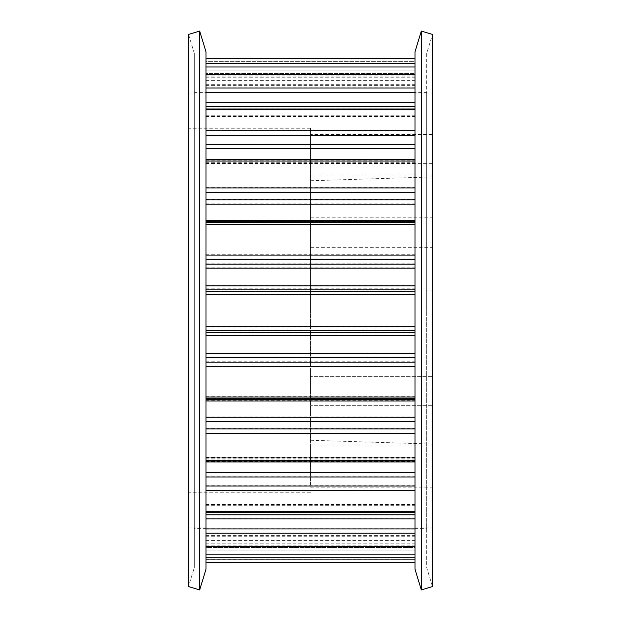 <?xml version="1.0" encoding="UTF-8"?>
<svg xmlns="http://www.w3.org/2000/svg" width="621" height="621" viewBox="0 0 621 621"><rect width="100%" height="100%" fill="white"/><g stroke="black" fill="none" stroke-linecap="round" stroke-linejoin="round"><path stroke-width="0.47" stroke-dasharray="3.1 2.33" d="M194.35 53.538L188.512 34.458L188.512 586.542L194.35 567.462L194.35 53.538L194.35 567.462M199.667 31.05L199.667 589.95M206.009 51.791L206.009 569.209M206.009 92.676L206.009 528.324L206.009 92.676L194.35 92.676L194.35 528.324L194.35 92.676M206.009 528.324L194.35 528.324M414.991 103.195L414.991 58.77L414.991 103.195M414.991 146.222L414.991 461.939L414.991 146.222M414.991 475.143L414.991 562.222L414.991 475.143M206.009 475.143L206.009 562.222L206.009 547.481L414.991 547.481L414.991 562.253L414.991 547.481L206.009 547.481L206.009 562.253L206.009 475.143M426.65 53.538L426.65 310.5L426.65 53.538L432.488 34.458L432.488 586.542L426.65 567.462L426.65 310.5L426.65 567.462M421.333 31.05L421.333 589.95M414.991 51.791L414.991 569.209M414.991 92.676L414.991 528.324L414.991 92.676L426.65 92.676L426.65 528.324L426.65 92.676M414.991 528.324L426.65 528.324M189.001 310.5L189.001 93.018L189.001 310.5M310.5 485.141L310.5 310.5L310.5 485.141M431.999 310.5L431.999 93.018L431.999 310.5M310.5 310.5L310.5 128.252L310.5 310.5M310.5 149.149L310.5 163.68L310.5 149.149M431.999 149.149L431.999 163.68L431.999 149.149M310.5 391.176L310.5 376.644L310.5 391.176M431.999 391.176L431.999 376.644L431.999 391.176M431.999 268.707L431.999 247.321L431.999 268.707M431.999 466.41L431.999 445.024L431.999 466.41M310.5 487.796L431.999 487.796M431.999 196.383L431.999 217.769L431.999 196.383M310.5 466.41L310.5 445.024L310.5 466.41M414.991 61.316L414.991 70.965L414.991 61.316L206.009 61.316L206.009 73.526L414.991 73.526L414.991 70.965L414.991 73.526L206.009 73.526L206.009 61.316L414.991 61.316M414.991 109.777L414.991 108.978L414.991 109.77L206.009 109.77L206.009 108.978L206.009 109.77M414.991 398.752L206.009 398.76L414.991 398.752M414.991 511.541L414.991 512.333L414.991 511.541L206.009 511.541M414.991 511.331L414.991 512.123L414.991 511.331L206.009 511.331L414.991 511.331M414.991 399.272L206.009 399.256L414.991 399.272M414.991 222.411L206.009 222.396L414.991 222.411M414.991 109.568L414.991 108.768L414.991 109.568L206.009 109.568L206.009 108.768L206.009 109.568L414.991 109.568M206.009 221.581L414.991 221.581L206.009 221.565M206.009 398.449L414.991 398.449L206.009 398.434M206.009 461.659L206.009 457.747L206.009 461.682L414.991 461.682L206.009 461.659M206.009 222.706L414.991 222.706L206.009 222.722M206.009 58.77L414.991 58.77L206.009 58.762M206.009 533.051L414.991 533.051M206.009 490.427L414.991 490.427M206.009 433.233L414.991 433.233M206.009 366.095L414.991 366.095M206.009 326.367L414.991 326.367M206.009 259.019L414.991 259.019M206.009 192.277L414.991 192.277M206.009 135.114L414.991 135.114M206.009 92.149L414.991 92.149M206.009 63.311L414.991 63.311M206.009 66.874L414.991 66.874M206.009 77.12L414.991 77.12M206.009 80.606L414.991 80.606M206.009 85.644L414.991 85.644M206.009 84.215L414.991 84.215M206.009 75.948L414.991 75.948M206.009 74.621L414.991 74.621M206.009 87.871L414.991 87.871M206.009 102.17L414.991 102.17M206.009 106.292L414.991 106.292M206.009 115.964L414.991 115.964L206.009 115.98M206.009 115.785L414.991 115.785M206.009 130.449L414.991 130.449M206.009 144.088L414.991 144.088M206.009 148.528L414.991 148.528M206.009 162.034L414.991 162.034M206.009 163.121L414.991 163.121M206.009 159.457L414.991 159.457M206.009 160.785L414.991 160.785M206.009 187.62L414.991 187.62M206.009 199.481L414.991 199.481M206.009 203.867L414.991 203.867M206.009 220.137L414.991 220.137M206.009 224.127L414.991 224.127M206.009 254.734L414.991 254.734M206.009 263.871L414.991 263.871M206.009 267.853L414.991 267.853M206.009 285.551L414.991 285.551M206.009 288.804L414.991 288.804M206.009 290.9L414.991 290.9M206.009 294.463L414.991 294.463M206.009 329.922L414.991 329.922M206.009 332.033L414.991 332.033M206.009 335.286L414.991 335.286M206.009 352.984L414.991 352.984M206.009 356.966L414.991 356.966M206.009 361.81L414.991 361.81M206.009 396.71L414.991 396.71M206.009 400.708L414.991 400.708M206.009 416.978L414.991 416.978M206.009 421.364L414.991 421.364M206.009 428.568L414.991 428.568M206.009 460.076L414.991 460.076M206.009 461.403L414.991 461.403M206.009 457.747L414.991 457.747L206.009 457.755M206.009 458.834L414.991 458.834M206.009 472.356L414.991 472.356M206.009 476.788L414.991 476.788M206.009 485.762L414.991 485.762M206.009 505.114L414.991 505.114M206.009 504.943L414.991 504.943M206.009 514.623L414.991 514.623M206.009 518.752L414.991 518.752M206.009 528.766L414.991 528.766M206.009 546.317L414.991 546.317M206.009 544.997L414.991 544.997M206.009 536.73L414.991 536.73M206.009 535.31L414.991 535.31M206.009 540.355L414.991 540.355M206.009 543.841L414.991 543.841M206.009 554.087L414.991 554.087M206.009 557.65L414.991 557.65M206.009 562.215L414.991 562.215M206.009 559.668L414.991 559.668L206.009 559.692M206.009 550.035L414.991 550.035L206.009 550.043M206.009 543.918L414.991 543.918M206.009 540.441L414.991 540.441M206.009 535.411L414.991 535.411M206.009 536.839L414.991 536.839M206.009 545.114L414.991 545.114M206.009 505.129L414.991 505.129M206.009 505.315L414.991 505.315M206.009 459.09L414.991 459.09M206.009 458.011L414.991 458.011M206.009 159.737L414.991 159.737M206.009 163.385L414.991 163.385M206.009 162.298L414.991 162.298M206.009 116.15L414.991 116.15M206.009 76.065L414.991 76.065M206.009 84.324L414.991 84.324M206.009 85.745L414.991 85.745M206.009 80.683L414.991 80.683M206.009 77.198L414.991 77.198M206.009 70.965L414.991 70.965L206.009 70.965M189.001 93.018L206.009 93.018M310.5 492.748L189.001 492.748M310.5 440.266L431.999 444.054M431.999 163.68L310.5 163.68M431.999 405.707L310.5 405.707L431.999 405.707M310.5 290.085L431.999 290.085M310.5 217.769L431.999 217.769M414.991 93.018L431.999 93.018M414.991 527.982L431.999 527.982M189.001 527.982L206.009 527.982M310.5 128.252L189.001 128.252M310.5 180.734L431.999 176.946M431.999 134.617L310.5 134.617M431.999 376.644L310.5 376.644L431.999 376.644M310.5 247.321L431.999 247.321M310.5 445.024L431.999 445.024M310.5 175.006L431.999 175.006M206.009 85.799L414.991 85.799M206.009 74.365L414.991 74.365M206.009 116.577L414.991 116.577M206.009 108.768L414.991 108.768M206.009 163.377L414.991 163.377M206.009 159.201L414.991 159.201M206.009 457.491L414.991 457.491M206.009 512.123L414.991 512.123M206.009 504.322L414.991 504.322M206.009 546.573L414.991 546.573M206.009 535.147L414.991 535.147M206.009 562.222L414.991 562.222M206.009 535.255L414.991 535.255M206.009 504.516L414.991 504.516M206.009 163.641L414.991 163.641M206.009 116.771L414.991 116.771M206.009 85.908L414.991 85.908"/><path stroke-width="0.93" d="M188.512 310.5L188.512 34.458L199.667 31.05L199.667 589.95L188.512 586.542L188.512 310.5M199.667 589.95L206.009 569.209L206.009 51.791L199.667 31.05M432.488 586.542L432.488 34.458L421.333 31.05L421.333 589.95L432.488 586.542M421.333 589.95L414.991 569.209L414.991 51.791L421.333 31.05M206.009 102.333L414.991 102.333M206.009 144.328L414.991 144.328M206.009 199.783L414.991 199.783M206.009 264.197L414.991 264.197M206.009 353.31L414.991 353.31M206.009 417.281L414.991 417.281M206.009 472.597L414.991 472.597M206.009 514.786L414.991 514.786M206.009 562.238L414.991 562.238L206.009 562.253M206.009 557.72L414.991 557.72M206.009 554.165L414.991 554.165M206.009 546.441L414.991 546.441M206.009 533.214L414.991 533.214M206.009 528.929L414.991 528.929M206.009 518.915L414.991 518.915M206.009 511.541L414.991 511.541M206.009 490.668L414.991 490.668M206.009 486.01L414.991 486.01M206.009 477.029L414.991 477.029M206.009 460.363L414.991 460.363M206.009 433.536L414.991 433.536M206.009 428.878L414.991 428.878M206.009 421.667L414.991 421.667M206.009 401.019L414.991 401.019M206.009 399.582L414.991 399.582M206.009 397.044L414.991 397.044M206.009 366.437L414.991 366.437M206.009 362.152L414.991 362.152M206.009 357.292L414.991 357.292M206.009 335.612L414.991 335.612M206.009 332.367L414.991 332.367M206.009 330.271L414.991 330.271M206.009 326.716L414.991 326.716M206.009 294.812L414.991 294.812M206.009 291.249L414.991 291.249M206.009 289.138L414.991 289.138M206.009 285.877L414.991 285.877M206.009 268.179L414.991 268.179M206.009 259.361L414.991 259.361M206.009 255.076L414.991 255.076M206.009 224.453L414.991 224.453M206.009 221.907L414.991 221.907L206.009 221.891M206.009 220.439L414.991 220.439M206.009 204.169L414.991 204.169M206.009 192.588L414.991 192.588M206.009 187.922L414.991 187.922M206.009 161.064L414.991 161.064M206.009 148.768L414.991 148.768M206.009 135.362L414.991 135.362M206.009 130.697L414.991 130.697M206.009 109.777L414.991 109.777M206.009 106.463L414.991 106.463M206.009 92.319L414.991 92.319M206.009 88.035L414.991 88.035M206.009 74.745L414.991 74.745M206.009 66.952L414.991 66.952M206.009 63.389L414.991 63.389M206.009 58.77L414.991 58.77L206.009 58.762M206.009 546.697L414.991 546.697M206.009 512.333L414.991 512.333M206.009 461.939L414.991 461.939M206.009 399.598L414.991 399.598M206.009 159.481L414.991 159.481M206.009 108.978L414.991 108.978M206.009 74.489L414.991 74.489"/></g></svg>
